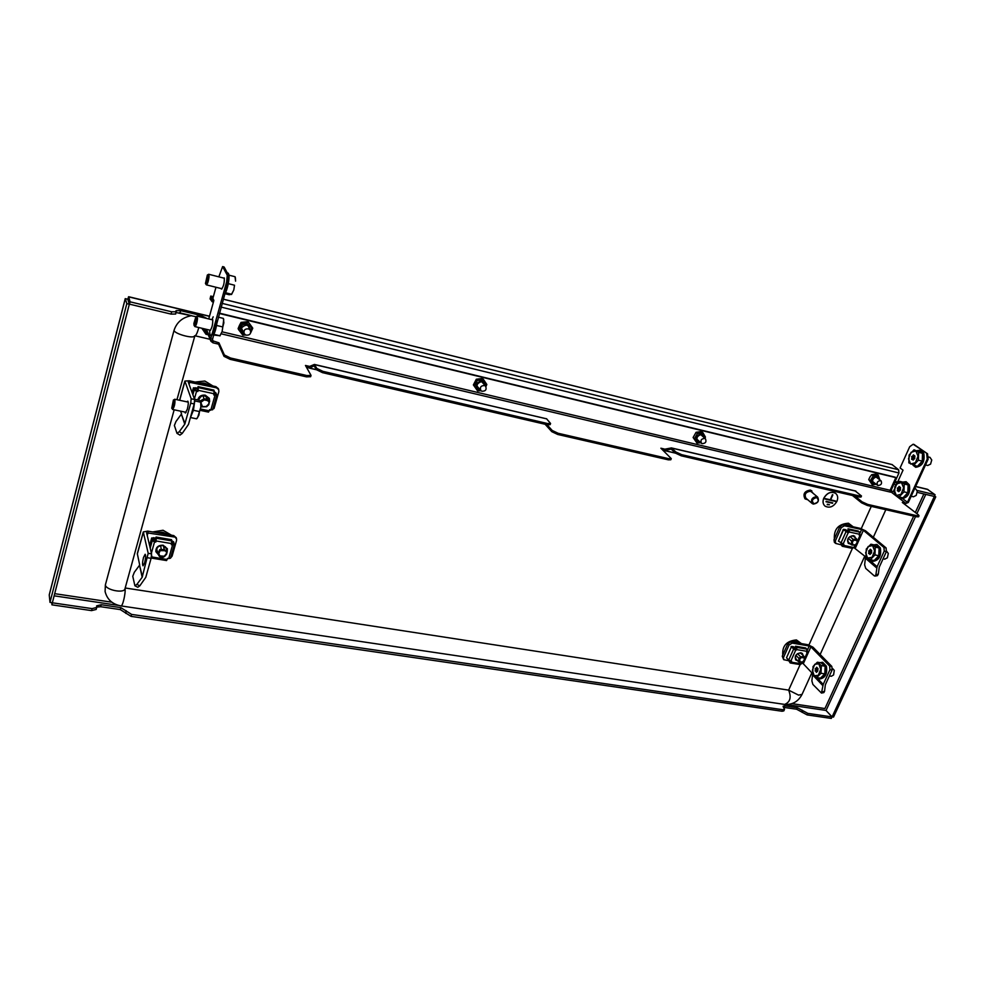 <?xml version="1.0" encoding="UTF-8"?>
<svg xmlns="http://www.w3.org/2000/svg" width="985" height="985" viewBox="0 0 985 985"><rect width="100%" height="100%" fill="white"/><g stroke="black" fill="none" stroke-linecap="round" stroke-linejoin="round"><path stroke-width="1.48" d="M154.731 539.731L156.123 538.746M209.509 316.21L128.653 296.719L130.082 301.829L129.478 304.156L171.058 314.092L175.687 314.03L176.044 310.657L180.637 310.62L201.186 315.569L200.78 317.022M130.082 301.829L171.673 311.802L176.303 311.752M786.584 704.583L825.984 710.431L832.005 716.92L807.848 713.386L797.333 707.71L784.836 705.851L783.075 706.233L784.528 709.335L783.838 710.887L782.065 711.256L131.054 616.364L120.293 609.592L100.667 606.711L96.739 607.105M784.528 709.335L782.755 709.717L131.608 614.406L131.054 616.364M91.568 610.614L51.946 604.839L52.464 602.82L92.11 608.619L96.715 607.474L96.173 609.456L91.568 610.614L92.11 608.619M126.08 298.824L127.779 299.231L129.331 304.242L126.819 303.639L125.292 298.627L49.447 594.214M49.25 594.989L49.989 602.352L126.819 303.639M49.989 602.352L52.365 602.697L129.331 304.242M825.984 710.431L832.103 716.858L833.532 717.068L935.75 496.871L934.309 496.526L832.103 716.858M934.494 495.947L935.75 496.871M915.668 486.442L927.316 489.25L935.061 494.741L934.272 496.428L917.404 492.401M209.473 316.345L128.518 296.83L127.927 299.144L129.478 304.156M897.187 483.056L894.651 482.453M917.158 490.456L935.061 494.741M207.059 318.537L201.186 315.569M176.093 312.528L196.113 316.751M896.042 484.682L893.887 484.164L896.03 484.694M51.725 602.611L51.946 604.839M832.005 716.92L831.303 718.434L807.146 714.913L796.643 709.237L783.42 707.341M131.608 614.406L120.835 607.634L101.196 604.728L96.641 605.861L96.715 607.474M871.282 506.376L861.259 528.649M852.382 548.399L808.956 644.966M800.128 664.579L788.64 690.14L125.194 587.983M125.058 588.451C125.784 593.167 122.62 606.698 120.983 605.91C112.438 604.31 107.143 599.52 105.099 591.579L105.37 584.942L174.013 330.455C176.709 322.206 182.57 317.281 191.607 315.668L179.184 312.701M816.676 497.536C812.182 498.804 811.271 500.873 813.967 503.766C818.461 502.498 819.36 500.429 816.676 497.536M813.364 504.098L812.28 503.594C810.52 499.764 811.972 497.437 816.614 496.625L817.673 497.117C819.446 500.946 818.006 503.273 813.364 504.098M811.431 491.884L810.224 491.269C805.619 492.069 804.179 494.384 805.939 498.188L812.133 503.47M813.228 493.387L810.63 490.345C804.868 491.343 803.071 494.224 805.262 498.989L807.725 499.703M811.862 490.899L810.298 490.062C804.536 491.059 802.738 493.941 804.93 498.706L805.016 498.767M827.215 504.677L829.444 504.763L827.388 504.295M827.314 504.234L829.444 504.763M826.021 501.771L832.559 503.261L826.193 501.39M826.132 501.34L832.731 502.879M825.061 499.038L835.526 501.427L830.638 499.887L832.854 494.852L830.293 499.814L825.221 498.656M830.663 499.851L835.686 501.045M832.436 494.716L830.293 499.814M830.232 499.752L825.159 498.595M823.829 498.287C822.537 501.624 822.967 504.246 825.098 506.155C829.666 508.395 833.618 506.77 836.942 501.291C838.26 497.917 837.816 495.27 835.625 493.35C831.057 491.183 827.117 492.82 823.829 498.287M835.736 493.436L835.551 493.288C830.983 491.121 827.055 492.771 823.755 498.238C822.487 501.5 822.881 504.098 824.925 506.019M883.089 558.803L884.752 559.16L887.325 557.818L888.31 553.484L886.574 551.144M887.374 557.756L888.31 553.471M871.614 550.726L869.681 550.319L870.284 549.248L871.676 550.566L871.38 553.065L869.952 554.481L869.546 553.607L870.408 553.792M869.681 550.319L871.516 550.96M871.59 552.511L868.918 551.945L869.472 550.529M870.912 544.212L874.742 545.037L879.1 547.956L878.805 555.725L874.126 560.527L870.284 559.726L865.975 556.759L866.283 549.039L870.912 544.212L875.259 547.131L874.951 554.912L870.284 559.726M878.805 555.725L874.951 554.912M874.655 545.025L879.137 547.968L875.259 547.131M865.643 552.794L868.117 546.527L872.599 545.567L874.618 550.923L872.131 557.227L867.637 558.138L865.643 552.794M868.918 551.945L868.671 553.607L869.546 553.607M173.409 399.996L173.705 400.045C173.902 403.924 173.249 406.67 171.735 408.27L173.409 399.996L174.862 399.344C175.182 403.518 174.431 406.904 172.609 409.477L172.424 409.317M193.417 410.289L199.512 411.57L200.854 407.039L200.669 402.188L194.734 400.92M190.671 417.578L196.631 418.822L198.835 415.362L199.512 411.57M194.525 399.196L198.958 400.156L200.669 402.188M197.603 417.677L200.854 407.039L200.866 401.978M855.559 544.914L857.159 542.513L856.925 540.543L854.057 540.112L852.37 541.799L852.714 544.754L855.559 544.914M857.406 541.984L855.275 545.185L852.136 545.062L851.311 544.717L851.656 541.122L853.342 539.448L856.556 538.857L857.159 542.513M201.014 402.902L202.479 406.608L206.16 406.51L208.278 404.49C209.534 402.717 209.14 401.387 207.109 400.513L204.203 399.873L200.928 402.249M200.14 400.932L204.314 398.802L207.219 399.442L209.534 401.277L208.771 404.737L206.653 406.743L201.753 406.891L200.977 405.832M186.978 401.855L187.79 401.141C188.554 402.089 188.394 404.798 187.31 409.255L185.328 413.035L184.885 412.062M180.624 411.164L181.535 413.872M185.032 423.685L181.375 414.143L184.774 424.203L190.733 403.21L191.176 398.765L184.86 381.072L179.578 400.267M191.176 398.765L194.636 399.504L188.246 382.045L216.417 387.807L215.949 386.649L218.301 388.632M194.636 399.504L194.193 403.948L190.733 403.21M184.774 424.203L179.27 431.689L182.225 433.437L188.492 424.4L194.193 403.948M216.417 387.807L218.695 389.58L218.855 391.624L214.053 408.516L209.263 410.745M196.815 388.447L198.256 388.767M184.86 381.072L189.292 380.789L215.949 386.649M179.27 431.689L177.004 433.363L174.382 425.483L175.958 421.531L181.375 414.143M182.225 433.437L179.959 435.111L177.029 433.388M875.899 574.612L874.975 576.077L874.175 575.782L865.716 568.407L864.621 564.787L865.409 558.224L865.778 556.956L877.106 566.695L875.899 574.612L878.3 574.206L879.26 567.151L886.414 551.551L884.247 551.095L877.106 566.695M853.687 547.451L865.778 556.956M835.625 543.375L834.369 542.279L834 539.768L839.873 526.532L843.111 524.599L860.237 528.366L865.507 530.792L886.081 547.906L886.414 551.551M884.247 551.095L883.914 547.438L886.081 547.906M855.312 548.239L863.377 530.324L883.914 547.438M843.111 524.599L844.465 525.756L861.616 529.524L859.843 533.476M845.007 529.844L849.132 530.743M834 539.768L835.342 540.937L841.227 527.689L839.873 526.532M835.342 540.937L835.711 543.449L840.894 544.73M844.465 525.756L841.227 527.689M863.377 530.324L861.616 529.524M878.3 574.206L877.376 575.671L874.975 576.077M829.395 675.956L831.328 676.264L833.532 674.996L834.258 670.317L832.448 668.359M833.593 674.91L834.295 670.428M818.006 668.532L816.134 668.224L816.676 667.214L817.969 668.692L817.673 671.13L816.368 672.386L815.974 671.475L816.824 671.61M816.134 668.224L817.944 668.741M817.722 670.132L815.42 669.751L815.949 668.409M817.365 662.228L821.158 662.856L825.147 666.217L824.802 673.9L820.443 678.16L816.639 677.545L812.687 674.134L813.056 666.5L817.365 662.228L821.342 665.589L820.985 673.284L816.639 677.545M824.802 673.9L820.985 673.284M825.147 666.217L821.342 665.589M812.391 670.243L814.73 664.284L818.867 663.828L820.69 669.357L818.326 675.341L814.176 675.759L812.391 670.243M815.875 671.339L816.861 671.499L815.974 671.475M815.802 671.327L815.395 670.083L817.833 670.477M812.588 673.568L803.28 663.755L810.889 646.85L829.666 666.057L831.808 666.414L832.079 670.071L825.344 684.784L824.543 691.347L823.817 692.603L821.453 693.071L823.201 684.44L829.936 669.726L829.666 666.057M783.654 659.605L782.262 656.195L787.815 643.71L790.967 641.801L807.946 644.719L813.007 647.207L831.808 666.414M790.967 641.801L792.211 643.094L809.202 646.012L807.171 650.556M792.826 646.886L795.905 647.404M782.262 656.195L783.494 657.512L789.059 645.015L787.815 643.71M783.494 657.512L783.728 659.679L790.536 661.107M792.211 643.094L789.059 645.015M801.815 662.967L803.28 663.755M810.889 646.85L809.202 646.012M821.453 693.071L812.896 684.452L811.862 680.857L812.662 674.023M160.198 550.64L158.782 553.582L159.865 555.897L164.212 556.229L166.022 554.136C167.019 552.376 166.477 551.218 164.397 550.664L160.198 550.64M157.908 553.533L159.792 549.618L164.433 549.568L167.216 551.637L166.588 554.198L164.778 556.291C162.537 558.064 160.604 557.916 158.991 555.848L157.908 553.533L158.782 553.582M143.502 557.448L145.152 554.272C145.915 555.294 145.755 558.089 144.684 562.657L143.034 565.821C142.271 564.787 142.431 562.004 143.502 557.448M170.516 558.039L172.092 556.156L176.561 540.42L176.561 538.955L173.766 535.594L147.725 531.112L143.293 531.937L137.321 553.656L139.698 564.996M142.419 576.791L139.538 565.255L142.172 577.284L148.193 553.311L143.293 531.937M148.193 553.311L151.567 553.878L146.593 532.787L174.148 536.985M151.567 553.878L151.099 558.335L147.701 557.781M142.172 577.284L136.903 584.364L139.796 585.853L145.792 577.321L151.099 558.335M155.051 538.253L156.036 538.426M173.766 535.594L176.204 537.687M139.796 585.853L137.789 587.269L134.896 585.779L132.766 576.287L134.354 572.236L139.538 565.255M134.896 585.779L136.903 584.364M802.874 661.957L804.4 659.679L804.142 657.857L801.297 657.549L799.66 659.174L800.066 661.908L802.874 661.957M804.671 659.113L802.64 662.154L799.524 662.142L798.515 661.698L798.983 658.509L800.62 656.884L803.969 656.379L804.4 659.679M890.292 492.094L898.948 472.985L221.108 307.098M892.065 464.6L898.628 469.759L898.948 472.985M213.61 299.908L210.753 296.054L210.088 298.886L212.144 301.73L212.711 300.474M210.642 297.642L213.548 301.619M201.937 328.387L205.951 334.26L207.01 332.339M205.816 334.112L206.813 331.896M206.37 332.856L203.316 328.596M212.144 301.73L213.425 302.038M210.445 297.593L212.501 300.425M206.136 330.32L204.351 329.901L204.621 328.916M204.351 329.901L203.489 328.645M211.886 319.694L212.686 319.632C212.895 324.508 211.984 328.177 209.965 330.628L209.62 330.098M223.484 278.029L224.284 277.93C224.506 282.83 223.57 286.549 221.477 289.098L221.145 288.543M904.378 504.061L908.318 502.485L928.129 459.256L927.254 459.035L907.444 502.288L902.888 498.804M918.586 516.768L916.887 516.829L917.355 515.82L919.042 515.783L918.328 514.786L902.309 502.473L905.781 503.286L907.444 502.288M867.317 505.465L861.616 502.867L862.084 501.833L867.785 504.418L867.317 505.465L916.887 516.829M852.468 495.504L861.616 502.867M670.908 449.123L664.69 450.576L662.548 449.825M671.278 458.628L670.822 459.761L668.335 459.835L668.79 458.702L671.278 458.628L660.873 448.212L664.136 448.975L663.693 450.096M557.744 434.471L551.785 431.664L552.216 430.482L558.175 433.289L557.744 434.471L668.335 459.835M545.111 424.264L551.785 431.664M546.17 418.711L314.387 364.438L316.862 368.427L322.969 371.37L322.575 372.675L316.468 369.72L314.08 365.804L309.585 368.168L306.384 367.048M311.038 375.396L310.644 376.701L306.52 376.861L306.926 375.556L311.038 375.396L305.461 365.46L309.61 366.42L309.216 367.7M230.17 359.353L224.026 356.348L218.584 344.147L212.994 342.842L210.864 341.192L210.667 339.135L226.649 281.833L227.264 275.221L228.68 275.578L228.064 282.19L212.181 340.613L218.953 342.829L224.408 355.006L230.552 358.011L230.17 359.353L306.52 376.861M230.552 358.011L306.926 375.556M314.387 364.438L309.61 366.42M552.216 430.482L546.995 424.695M558.175 433.289L668.79 458.702M664.863 449.357L664.136 448.975M862.084 501.833L854.918 496.083M867.785 504.418L917.355 515.82M894.318 492.254L893.346 491.515L890.428 492.192L890.108 490.284L222.044 331.81M671.302 449.234L675.402 453.1L675.845 451.967L671.413 447.916L664.444 449.258M218.584 344.147L218.953 342.829M893.346 491.515L894.306 489.397M896.904 483.684L903.036 470.14L900.081 467.973L909.709 446.697L913.157 444.235L927.55 453.789L928.129 459.256M913.932 444.444L927.55 453.789M927.254 459.035L926.676 453.568M210.753 340.933L205.976 329.236M215.974 287.251L212.883 298.393L213.868 300.45L208.746 318.943M227.264 275.221L222.61 266.578L218.842 276.847M223.964 266.923L222.807 266.775M228.68 275.578L224.198 267.132M855.202 490.961L861.481 495.984L861.013 497.031L859.154 497.056L859.622 496.009L861.481 495.984M675.845 451.967L681.718 454.688L859.622 496.009M681.718 454.688L681.263 455.821L859.154 497.056M681.263 455.821L675.402 453.1M546.49 418.699L550.578 423.452L550.147 424.646L547.167 424.732L547.598 423.538L550.578 423.452M322.969 371.37L547.598 423.538M322.575 372.675L547.167 424.732M219.421 313.144L895.242 477.196L895.833 477.639L890.108 490.284M219.323 313.489L895.833 477.639M854.426 537.047L852.813 535.902C848.344 536.726 846.903 538.967 848.516 542.624L849.402 543.08M849.353 543.03L848.417 542.55M849.168 531.395L845.783 531.272M848.245 532.589L846.029 530.706M848.565 542.353L847.58 540.469M851.779 535.852L853.453 536.357M848.344 542.169L847.703 541.381M848.171 543.227L850.24 543.794M855.374 537.847L854.537 536.074M855.719 538.142L853.429 535.594C848.208 536.554 846.534 539.164 848.417 543.437L850.572 544.089M859.536 534.461L859.831 535.101M859.646 534.227L860.73 535.335L857.344 542.858M857.332 541.356L860.028 535.372L859.203 535.187L859.622 534.276L849.39 532.048L848.159 532.787L843.566 529.733L838.469 541.159L843.862 544.434L843.443 545.345L853.663 547.512L855.694 544.988M859.622 534.276L859.437 532.06L858.218 531.038L847.999 528.81L848.947 530.435L848.639 532.676L844.096 529.844L845.549 529.61M843.431 544.336L842.384 545.591L841.018 544.459L843.172 544.914M859.954 534.818L859.302 534.99M849.39 532.048L849.218 529.832L847.999 528.81M853.663 547.512L852.444 548.411L842.237 546.256L843.443 545.345M841.018 544.459L842.237 546.256M860.028 535.372L860.73 535.335M856.888 543.88L854.894 546.774M838.469 541.159L843.32 529.351M844.342 529.364L843.566 529.733M208.586 398.827L204.929 395.65C201.359 395.317 199.204 396.783 198.453 400.045M198.17 389.555L197.148 389.334L196.692 390.971M197.776 391.008L197.148 389.334M208.044 398.248C204.043 394.32 200.915 394.936 198.662 400.082C200.965 394.973 204.092 394.382 208.057 398.297L208.229 399.824M198.601 400.082L199.13 398.026M206.087 396.044L208.327 399.885M207.047 396.647L208.241 399.836M206.456 396.241L207.97 398.063M208.081 398.334L208.303 399.873M207.158 396.733L207.897 397.866M208.389 398.334L209.534 401.277L209.362 398.433M209.645 401.572L209.337 398.383L205.262 395.17C201.322 394.763 198.81 396.327 197.751 399.898M214.484 394.85L215.099 392.695L215.887 394.923M214.398 391.931L215.924 392.867L216.786 395.108L212.612 409.772L210.852 409.92L215.013 395.231L213.745 394.948L214.077 393.766L198.17 390.306L197.837 391.501L196.557 391.217L194.414 398.888M196.557 391.217L194.205 390.035L193.429 387.967L192.124 392.658M214.077 393.766L213.905 390.085L198.034 386.613L197.726 391.205L195.042 390.22L194.254 388.053L197.973 387.93M200.558 408.984L209.239 410.819L209.583 409.649L210.852 409.92M215.937 394.763L213.807 394.702M198.17 390.306L198.034 386.613M209.239 410.819L208.414 411.976M215.013 395.231L216.786 395.108M216.688 395.219L212.612 409.772M195.67 387.794L193.429 387.967M215.099 392.695L214.373 392.202M166.453 548.596L162.771 545.567C158.499 545.567 156.455 547.426 156.64 551.144L157.698 552.93M157.686 552.856L156.603 550.997M157.625 552.622L156.578 550.886M156.209 539.46L155.31 539.312L154.694 541.541M155.815 541.331L155.31 539.312M158.967 546.306C162.291 544.853 164.667 545.555 166.096 548.386M165.111 546.601L166.034 548.165M157.415 551.735L156.8 550.59M165.591 547.057L165.985 547.943M157.354 551.514L156.787 550.467M157.292 551.28L156.775 550.356M157.243 551.058L156.763 550.233M163.547 545.752L166.083 548.337M157.391 551.686L156.8 550.553M157.341 551.452L156.787 550.443M157.28 551.231L156.763 550.319M157.231 550.997L156.763 550.209M167.118 551.268L167.339 548.67M166.354 548.3L167.216 551.637L167.351 548.731L163.067 545.197C158.08 545.197 155.692 547.365 155.901 551.711L158.462 554.74M172.079 544.483L172.855 541.738L173.471 544.446M171.87 540.765L173.668 541.885L174.345 544.57L170.467 558.224L168.694 558.581L172.572 544.914L171.328 544.705L171.636 543.597L156.098 540.962L155.79 542.07L154.534 541.861L151.394 553.127M154.534 541.861L152.293 540.642L151.678 538.142L149.609 545.616M171.636 543.597L171.575 539.694L156.073 537.047L155.704 541.713L154.448 541.504L153.106 540.777L152.503 538.167L155.913 537.933M151.579 555.762L151.641 556.919L167.142 559.48L167.45 558.384L168.694 558.581M155.827 551.415L158.265 554.321M151.776 555.799L151.394 557.017M173.532 544.237L171.415 544.373M156.098 540.962L156.073 537.047M167.142 559.48L166.551 560.563L151.173 558.039M151.185 557.966L151.641 556.919M172.572 544.914L174.345 544.57M153.919 537.687L151.678 538.142M172.855 541.738L171.944 541.122M801.581 653.609L801.987 654.323M802.159 654.508L800.3 652.993C796.163 653.72 794.698 655.776 795.917 659.15L796.52 659.581M801.482 653.523L801.815 654.138M801.101 653.264L800.288 652.993M796.471 659.519L795.831 659.063M796.262 659.31L795.646 658.879M796.619 648.339L793.762 647.859L793.381 648.696M795.905 650.112L793.762 647.859M795.954 658.866L795.351 656.478M799.906 652.957L801.224 653.56M795.757 658.657L795.277 657.955M795.905 658.805L795.24 657.18M795.548 659.704L797.308 660.418M802.898 655.284L802.295 653.412M803.218 655.604L802.406 653.511L800.867 652.759C796.04 653.609 794.329 655.998 795.745 659.938L797.628 660.75M806.986 651.245L807.207 652.008M807.097 650.9L808.106 652.205L804.634 659.925M804.585 658.522L807.38 652.329L806.567 652.193L806.961 651.319L796.828 649.607L795.621 650.334L791.312 646.997L786.51 657.783L788.689 660.11L791.595 661.292L791.214 662.154L801.334 663.816L803.046 661.957M806.961 651.319L806.801 649.103L805.693 647.958L795.572 646.222L796.126 650.149L791.854 647.083L793.356 646.64M791.164 661.218L790.29 662.302L788.973 660.997L791.115 661.354M807.38 651.651L806.678 651.935M796.828 649.607L796.68 647.379L795.572 646.222M801.334 663.816L800.3 664.616L790.192 662.954L791.214 662.154M788.973 660.997L790.192 662.954M807.38 652.329L808.106 652.205M804.203 660.873L802.529 663.09M786.51 657.783L791.312 646.997M792.149 646.455L791.127 646.529M925.518 464.945L927.71 465.486L930.566 464.12L931.748 460.02L929.975 457.36M930.591 464.07L931.748 459.946M914.72 456.486L912.763 455.981L913.415 454.848L914.893 456.055L914.597 458.579L913.07 460.13L912.652 459.305L913.514 459.527M912.763 455.981L914.622 456.732M914.523 457.299L914.794 458.394L911.975 457.68L911.765 456.486L912.553 456.215M913.994 449.8L922.514 453.322L922.255 461.152L917.318 466.41L908.835 462.864L909.106 455.07L913.994 449.8L918.66 452.337L918.389 460.18L913.464 465.449M922.255 461.152L918.389 460.18M922.514 453.322L918.66 452.337M908.49 458.838L911.063 452.312L915.828 450.945L918.032 456.129L915.434 462.691L910.657 464.034L908.49 458.838M911.975 457.68L911.704 459.379L912.652 459.305M911.174 496.243L913.44 496.785L916.198 495.418L917.318 491.256L915.521 488.695M916.235 495.369L917.306 491.195M900.388 487.969L898.443 487.513L899.083 486.393L900.524 487.637L900.241 490.161L898.739 491.663L898.32 490.813L899.194 491.022M898.443 487.513L900.29 488.228M900.167 488.892L900.475 489.84L897.667 489.188L897.47 487.969L898.234 487.735M899.674 481.357L903.528 482.281L908.084 484.94L907.813 492.759L902.962 497.856L899.108 496.945L894.589 494.236L894.885 486.467L899.674 481.357L904.23 484.017L903.959 491.847L899.108 496.945M907.813 492.759L903.959 491.847M903.454 482.268C906.028 482.096 907.579 482.982 908.108 484.915L904.23 484.017M894.257 490.235L896.793 483.795L901.46 482.564L903.602 487.809L901.041 494.285L896.362 495.48L894.257 490.235M897.667 489.188L897.409 490.862L898.32 490.813M207.355 275.024L207.823 276.933C207.195 281.291 206.394 283.471 205.446 283.495L207.355 275.024L208.721 274.273L209.066 276.65C208.438 281.316 207.527 284.037 206.333 284.837L205.471 283.545M228.225 274.039C230.699 274.224 226.895 291.856 225.356 292.705L231.561 294.256L233.814 289.935L234.516 285.219L228.311 283.643M227.252 272.894L227.56 272.943C230.601 272.734 228.446 287.485 225.282 292.951L224.863 293.653L229.185 294.737L231.561 294.256M228.963 275.16L235.058 276.723L235.575 281.156L235.378 277.905M234.516 285.219L233.814 289.935L231.537 294.515M196.951 316.222L197.542 318.623C196.938 323.191 196.052 325.85 194.907 326.614L194.045 325.346M193.885 323.412L195.855 316.911L196.323 318.894C195.707 323.154 194.931 325.296 194.02 325.296L193.885 323.412M213.794 334.321L219.914 335.762L222.13 331.539L222.795 326.934L216.626 325.469M213.413 334.986L219.914 335.762M218.301 317.17L223.373 318.401L223.669 319.423M222.795 326.934L223.866 322.846L223.373 318.401M219.926 335.934L222.13 331.539L223.743 319.657M248.749 328.941C244.957 328.547 243.443 330.11 244.181 333.656L245.831 335.097C249.648 335.479 251.163 333.903 250.375 330.344L248.749 328.941M239.478 325.333L238.111 328.596L238.69 329.766L241.608 323.572L241.017 322.415L239.478 325.333M243.849 333.004C241.682 331.736 241.029 329.926 241.867 327.599C246.201 323.806 248.971 324.607 250.19 329.987M244.76 334.395C241.029 333.225 239.724 330.812 240.845 327.18C243.541 320.876 254.081 325.235 250.892 331.317L250.781 331.539M245.622 334.998L242.815 335.146L238.69 329.766M241.608 323.572L248.663 322.785L252.763 328.177L250.67 332.868M252.763 328.177L248.06 321.627L241.017 322.415M248.663 322.785L248.06 321.627M704.952 438.46C701.382 438.596 700.236 440.221 701.517 443.336L701.997 443.632C705.58 443.496 706.713 441.871 705.42 438.744L704.952 438.46M693.108 437.512L696.998 443.102L694.462 438.719L697.417 433.511L696.075 432.304L693.108 437.512L694.462 438.719M699.658 441.674C697.084 441.231 696.333 439.642 697.392 436.909C700.2 433.954 702.293 434.053 703.684 437.205M700.495 442.413C696.592 442.524 695.312 440.578 696.666 436.589C700.803 432.649 703.413 433.104 704.521 437.943M700.815 442.708L696.998 443.102M697.417 433.511L702.921 432.698L705.445 437.094L704.928 438.313M702.921 432.698L701.566 431.504L696.075 432.304M473.366 384.913L477.639 390.959L474.376 386.108L477.331 380.432L476.321 379.237L473.366 384.913L474.376 386.108M479.818 389.346C477.257 388.533 476.457 386.797 477.429 384.125C480.779 380.789 483.204 381.121 484.706 385.147M480.655 390.343C476.691 389.888 475.324 387.696 476.568 383.756C481.493 379.385 484.485 380.173 485.556 386.145M480.988 390.713L477.639 390.959M477.331 380.432L483.561 379.619L486.812 384.482L485.913 386.588M483.561 379.619L482.539 378.437L476.321 379.237M484.731 385.591C480.939 385.504 479.646 387.179 480.877 390.602L481.788 391.23C485.593 391.304 486.873 389.629 485.617 386.206L484.731 385.591M880.799 480.68C877.487 480.926 876.416 482.478 877.598 485.322L877.869 485.482C881.193 485.223 882.252 483.672 881.058 480.828L880.799 480.68M868.733 479.56L872.304 484.78L870.297 480.766L873.239 475.915L871.676 474.721L869.977 476.962L868.733 479.56L870.297 480.766M875.136 483.426C872.673 483.229 871.996 481.776 873.129 479.079C875.628 476.395 877.487 476.383 878.694 479.018M875.911 484.029C872.193 484.435 871.06 482.687 872.488 478.784C876.182 475.189 878.509 475.459 879.47 479.609M876.244 484.275L872.304 484.78M873.239 475.915L878.189 475.102L879.864 479.917M878.189 475.102L876.613 473.908L871.676 474.721M799.512 643.279L796.151 641.506L791.792 641.949M787.384 644.67L783.875 652.575M801.408 643.599L796.434 639.93C786.596 640.878 782.053 645.914 782.779 655.037M168.189 534.633L162.685 532.22L156.381 532.602M171.501 535.2L163.054 530.262L152.7 531.962M851.089 526.359L848.196 524.857L844.601 524.931M839.257 527.935L835.539 536.296M853.195 526.815L848.479 523.232C838.506 523.897 833.79 529.142 834.357 538.967M209.226 385.172L204.486 383.054L199.179 382.956M212.932 385.985L204.868 381.035L195.092 382.057M171.673 311.802L171.058 314.092M782.065 711.256L782.755 709.717M913.649 516.091L824.925 708.547L792.002 703.635M111.884 602.204L54.692 593.672M923.868 493.941L915.324 512.471M826.095 710.37L915.558 516.534M916.887 513.665L925.777 494.396M895.045 481.591L897.569 482.194M915.619 486.553L927.944 489.52M54.138 595.827L118.385 605.369M807.848 713.386L807.146 714.913M126.277 611.402L125.735 613.36M101.196 604.728L100.667 606.711M120.835 607.634L120.293 609.592M126.129 610.638L125.587 612.596M802.886 710.887L802.196 712.414M784.836 705.851L784.146 707.39M797.333 707.71L796.643 709.237M802.283 710.197L801.581 711.724M180.637 310.62L180.021 312.885M802.073 694.363L798.576 695.127L788.64 690.14C791.521 697.343 790.192 702.108 784.639 704.423C792.469 704.878 798.269 701.554 802.024 694.45L811.849 672.792M176.943 399.713L194.882 335.75C196.064 335.651 197.357 332.905 198.773 327.525M194.476 335.91C193.873 339.086 174.874 334.038 174.013 330.455M105.37 584.942C105.74 590.027 124.135 593.672 124.96 588.845L174.16 409.809M879.137 547.968C882.067 550.553 876.084 564.319 871.454 559.972M871.417 551.206L868.856 550.664M870.432 553.705L869.472 553.508L870.432 553.693M868.561 553.151L870.494 553.558M871.319 551.772L868.647 551.206M868.905 552.277L871.59 552.844M190.339 417.788L193.392 410.289M190.253 418.096L193.417 410.265L194.574 402.225M852.37 541.799L848.282 538.229M854.057 540.112L849.944 536.542M199.093 400.23L198.773 399.368M204.203 399.873L203.07 395.576M207.109 400.513L205.865 395.945M201.802 405.549L201.002 405.5M179.676 400.292L184.885 381.417M189.058 384.347L189.723 381.946M865.409 558.224L876.736 567.988M821.047 662.831L825.171 666.205C827.338 668.556 823.571 680.623 818.83 677.902M817.895 668.889L815.371 668.47M815.075 670.908L817.021 671.228M817.685 669.394L815.161 668.987M816.663 677.557L823.201 684.44M832.079 670.071L829.936 669.726M812.514 674.737L822.857 685.646M822.179 691.815L824.543 691.347M161.503 550.443L160.592 545.641M164.397 550.664L163.461 545.776M158.991 555.848L159.865 555.897M137.309 554.087L143.293 532.368M147.221 535.569L148.07 532.503M799.66 659.174L795.905 655.259M801.297 657.549L797.53 653.646M898.628 469.759L222.142 303.38M892.385 464.686L223.312 299.206M213.339 296.744L210.852 296.128M221.256 333.829L890.28 492.081M213.363 341.524L212.218 338.938M891.721 492.488L905.781 503.286M316.431 369.671L309.807 368.131M675.341 453.051L664.69 450.576M224.026 356.348L224.408 355.006M914.536 444.715L913.674 444.494M210.667 339.135L206.382 329.335M228.064 282.19L226.649 281.833M671.745 448.101L856.002 491.183M314.584 364.61L546.774 418.884M309.61 368.168L316.493 369.769L316.862 368.427M845.967 531.777L840.858 543.24M848.159 532.787L843.037 544.249M859.437 532.06L849.218 529.832M194.205 390.035L192.888 394.751M214.324 391.119L198.428 387.647M194.858 389.728L195.338 387.979M195.141 390.356L195.781 388.078M152.293 540.642L150.2 548.128M171.907 540.937L156.381 538.29M152.97 540.174L153.586 537.97M153.204 540.937L154.017 538.044M793.516 649.3L788.689 660.11M795.621 650.334L790.783 661.157M806.801 649.103L796.68 647.379M792.174 647.428L792.457 646.788M917.786 450.773C920.409 450.527 921.985 451.364 922.539 453.297L922.551 453.322C926.257 456.314 917.835 471.347 913.76 465.523M914.499 457.065L911.888 456.4M914.905 456.006L914.043 455.784M911.593 458.924L912.603 459.232M914.486 457.68L911.667 456.966M911.962 458.025L914.4 458.641M908.108 484.915L908.121 484.952C911.556 487.784 904.021 502.412 899.699 497.093M900.179 488.511L897.594 487.895M897.298 490.419L899.243 490.875M900.192 489.126L897.372 488.462M897.655 489.52L900.265 490.148M211.984 333.927C210.482 336.981 209.706 335.7 209.682 330.11M211.935 319.706L213.179 316.825M213.745 334.309C215.062 332.376 216.244 327.87 217.291 320.79M125.243 298.603L49.312 594.583M897.618 482.096L895.094 481.48M885.823 509.713L873.313 537.293M864.682 556.316L820.148 654.508M891.487 489.446L891.893 492.512M194.882 335.75L210.039 339.296M120.983 605.91L784.639 704.423M817.673 497.117L811.283 491.761M870.728 559.812L873.104 561.339C879.149 560.305 881.563 555.811 880.331 547.832L876.921 544.459L873.954 544.865M188.221 402.114L174.714 399.233M193.417 410.265L194.611 401.978M186.14 412.321L172.634 409.489M197.628 417.652L196.828 418.6M851.225 544.643L847.826 541.713M856.556 538.857L853.232 536.025M218.695 389.58L218.214 388.41M817.919 677.754L820.086 678.911C825.405 677.852 827.499 673.58 826.366 666.119L822.66 662.277L820.16 662.683M157.723 553.004L156.812 549.298M176.561 538.955L176.167 537.551M798.453 661.625L795.424 658.423M803.969 656.379L800.867 653.154M208.057 334.765L205.976 334.272M210.753 296.054L213.351 296.694M223.324 299.169L892.238 464.612M664.37 450.576L675.451 453.149M855.62 490.986L671.413 447.916M914.018 444.457L913.157 444.235M222.61 266.578L224.001 266.935M918.574 516.805L919.042 515.783M845.413 529.93L845.081 530.681M208.537 412.112L200.287 410.376M192.087 392.584L193.417 387.819M197.763 388.656L197.554 389.42M149.585 545.518L151.69 537.958M155.975 538.413L155.704 539.386M793.221 646.948L792.74 648.019M913.07 465.265L915.705 467.284C922.379 466.287 925.063 461.583 923.77 453.174L920.643 450.182L917.183 450.613M928.695 457.04L930.062 457.385M914.893 456.03L913.957 455.796M913.551 459.441L912.529 459.195M899.034 496.908L901.558 498.706C908.022 497.708 910.608 493.066 909.327 484.805L906.114 481.677L902.826 482.108M914.72 488.498L915.607 488.708M224.395 278.25L208.721 274.273M222.056 288.777L206.37 284.85M235.452 278.152L235.083 276.773M217.328 320.654L213.265 335.22M212.785 319.903L197.197 316.16M195.855 316.911L196.963 316.21M210.531 330.307L194.944 326.614M241.571 328.461L244.034 333.361M247.851 325.469L250.375 330.344M696.863 439.162L701.394 443.225M700.864 434.705L705.42 438.744M476.962 385.985L480.717 390.417M481.837 381.811L485.617 386.206M872.55 481.431L877.5 485.248M876.084 477.023L881.058 480.828"/></g></svg>
